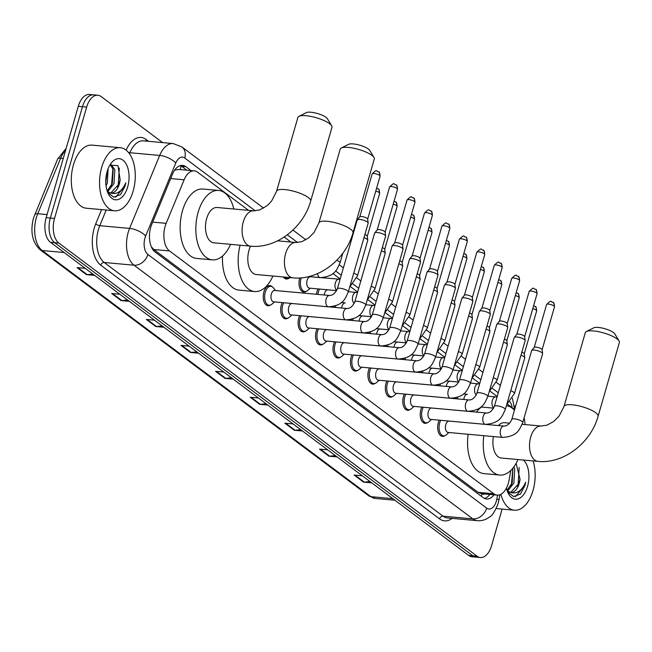 <?xml version="1.0" encoding="UTF-8"?>
<svg xmlns="http://www.w3.org/2000/svg" width="652" height="652" viewBox="0 0 652 652"><rect width="100%" height="100%" fill="white"/><g stroke="black" fill="none" stroke-linecap="round" stroke-linejoin="round"><path stroke-width="0.98" d="M306.244 291.354A10.139 5.664 -84.8 0 1 303.799 292.072A10.139 5.664 -84.8 0 1 299.675 278.208A10.139 5.664 -84.8 0 1 299.749 277.956M316.538 294.28A10.139 5.664 -84.8 0 1 317.125 291.265A10.139 5.664 -84.8 0 1 318.021 288.909M287.915 318.111A10.139 5.664 -84.8 0 1 285.47 318.828A10.139 5.664 -84.8 0 1 281.346 304.965A10.139 5.664 -84.8 0 1 282.243 302.609M305.364 331.175A10.139 5.664 -84.8 0 1 302.911 331.892A10.139 5.664 -84.8 0 1 298.787 318.021A10.139 5.664 -84.8 0 1 299.692 315.674M322.805 344.24A10.139 5.664 -84.8 0 1 320.352 344.949A10.139 5.664 -84.8 0 1 316.236 331.086A10.139 5.664 -84.8 0 1 317.133 328.73M340.246 357.296A10.139 5.664 -84.8 0 1 337.801 358.013A10.139 5.664 -84.8 0 1 333.677 344.142A10.139 5.664 -84.8 0 1 334.574 341.795M270.474 305.054A10.139 5.664 -84.8 0 1 268.021 305.764A10.139 5.664 -84.8 0 1 263.905 291.9A10.139 5.664 -84.8 0 1 269.863 285.576A10.139 5.664 -84.8 0 1 272.145 286.725M357.695 370.36A10.139 5.664 -84.8 0 1 355.242 371.07A10.139 5.664 -84.8 0 1 351.118 357.206A10.139 5.664 -84.8 0 1 352.023 354.851M375.136 383.417A10.139 5.664 -84.8 0 1 372.683 384.134A10.139 5.664 -84.8 0 1 368.567 370.271A10.139 5.664 -84.8 0 1 369.464 367.915M392.577 396.481A10.139 5.664 -84.8 0 1 390.132 397.198A10.139 5.664 -84.8 0 1 386.008 383.327A10.139 5.664 -84.8 0 1 386.905 380.98M410.026 409.546A10.139 5.664 -84.8 0 1 407.573 410.255A10.139 5.664 -84.8 0 1 403.458 396.392A10.139 5.664 -84.8 0 1 404.354 394.036M427.467 422.602A10.139 5.664 -84.8 0 1 425.014 423.319A10.139 5.664 -84.8 0 1 420.899 409.448A10.139 5.664 -84.8 0 1 421.795 407.101M444.908 435.666A10.139 5.664 -84.8 0 1 442.463 436.375A10.139 5.664 -84.8 0 1 438.34 422.512A10.139 5.664 -84.8 0 1 439.236 420.157M248.567 210.36L197.637 172.218A19.006 10.628 95.2 0 0 194.28 170.873A19.006 10.628 95.2 0 0 184.141 179.781L166.162 223.343A19.006 10.628 95.2 0 0 165.135 226.293A19.006 10.628 95.2 0 0 169.512 250.947L493.817 493.768A19.006 10.628 95.2 0 0 497.166 495.112A19.006 10.628 95.2 0 0 509.073 480.1L510.826 470.418M194.28 170.873L178.575 169.447L174.883 170.139M151.288 246.7L153.782 249.512L478.087 492.341L482.024 493.833A6.333 3.545 95.2 0 0 484.469 493.955M514.558 409.815A19.006 10.628 95.2 0 0 513.059 408.397L507.329 404.11M497.183 396.514L489.888 391.045M479.742 383.449L472.447 377.989M462.292 370.385L454.998 364.924M444.851 357.329L437.557 351.868M427.41 344.264L420.116 338.804M409.961 331.208L402.667 325.739M392.52 318.143L385.226 312.683M375.079 305.079L367.777 299.618M357.63 292.023L350.336 286.562M340.189 278.958L332.895 273.498M290.89 242.047L284.207 237.043M288.803 278.298A10.139 5.664 -84.8 0 1 286.35 279.007A10.139 5.664 -84.8 0 1 283.343 276.978M333.979 307.345A10.139 5.664 -84.8 0 1 334.126 306.301M351.428 320.401A10.139 5.664 -84.8 0 1 351.567 319.358M368.869 333.465A10.139 5.664 -84.8 0 1 369.008 332.422M386.31 346.522A10.139 5.664 -84.8 0 1 386.457 345.478M403.759 359.586A10.139 5.664 -84.8 0 1 403.898 358.543M421.2 372.651A10.139 5.664 -84.8 0 1 421.339 371.607M438.641 385.707A10.139 5.664 -84.8 0 1 438.788 384.664M456.09 398.771A10.139 5.664 -84.8 0 1 456.229 397.728M191.044 170.579L185.918 166.741A19.006 10.628 95.2 0 0 182.56 165.396A19.006 10.628 95.2 0 0 172.421 174.304L151.745 224.394A19.006 10.628 95.2 0 0 150.726 227.344A19.006 10.628 95.2 0 0 155.095 251.998L483.189 497.655A19.006 10.628 95.2 0 0 486.539 499A19.006 10.628 95.2 0 0 494.029 494.827M502.121 509.082L491.559 545.675A19.006 10.628 -84.8 0 1 480.385 557.525A19.006 10.628 -84.8 0 1 477.036 556.18L58.892 243.09A19.006 10.628 -84.8 0 1 54.515 218.436L86.659 107.083A19.006 10.628 -84.8 0 1 97.824 95.233A19.006 10.628 -84.8 0 1 101.182 96.578L162.65 142.601M524.102 417.875A19.006 10.628 -84.8 0 1 524.966 424.558M514.42 405.992L515.439 406.758M480.385 557.525L472.024 556.767A19.006 10.628 -84.8 0 1 468.666 555.423L50.522 242.332A19.006 10.628 -84.8 0 1 46.153 217.678L78.289 106.325L82.478 106.708A19.006 10.628 -84.8 0 1 93.644 94.85A19.006 10.628 -84.8 0 0 82.478 106.708L50.334 218.053L82.478 106.708L86.659 107.083M50.522 242.332L54.703 242.715A19.006 10.628 -84.8 0 1 50.334 218.053A19.006 10.628 -84.8 0 0 54.703 242.715L472.855 555.806L54.703 242.715L58.892 243.09M476.204 557.15A19.006 10.628 -84.8 0 1 472.855 555.806A19.006 10.628 -84.8 0 0 476.204 557.15M489.848 494.444A19.006 10.628 -84.8 0 1 484.477 498.438M180.441 165.575A19.006 10.628 -84.8 0 1 181.729 166.358L186.863 170.205M370.002 481.543L364.329 482.121A5.069 3.969 126.8 0 1 363.58 482.121L371.77 482.871M362.325 475.797L354.134 475.047L363.58 482.121M335.364 455.609L329.692 456.18A5.069 3.969 126.8 0 1 328.942 456.188L337.133 456.938M327.687 449.864L319.496 449.114L328.942 456.188M300.735 429.676L295.054 430.247A5.069 3.969 126.8 0 1 294.313 430.255L302.495 431.005M293.05 423.93L284.859 423.181L294.313 430.255M266.097 403.743L260.417 404.313A5.069 3.969 126.8 0 1 259.675 404.322L267.866 405.063M258.42 397.997L250.229 397.247L259.675 404.322M92.918 274.076L87.246 274.647A5.069 3.969 126.8 0 1 86.496 274.655L94.687 275.397M85.241 268.322L77.05 267.581L86.496 274.655M127.556 300.01L121.875 300.58A5.069 3.969 126.8 0 1 121.133 300.588L129.324 301.33M119.878 294.256L111.688 293.514L121.133 300.588M162.193 325.943L156.513 326.513A5.069 3.969 126.8 0 1 155.763 326.522L163.954 327.263M154.508 320.189L146.317 319.447L155.763 326.522M196.822 351.876L191.15 352.447A5.069 3.969 126.8 0 1 190.4 352.455L198.591 353.197M189.145 346.13L180.954 345.381L190.4 352.455M231.46 377.81L225.788 378.38A5.069 3.969 126.8 0 1 225.038 378.388L233.229 379.13M223.783 372.064L215.592 371.314L225.038 378.388M78.289 106.325A19.006 10.628 -84.8 0 1 89.463 94.475L97.824 95.233M133.155 191.028A31.671 17.71 -84.8 0 1 114.54 210.792A31.671 17.71 -84.8 0 1 101.663 167.458A31.671 17.71 -84.8 0 1 120.278 147.702A31.671 17.71 -84.8 0 1 133.155 191.028M114.54 210.792L86.292 208.216A31.671 17.71 -84.8 0 1 73.423 164.883A31.671 17.71 -84.8 0 1 92.038 145.127L120.278 147.702M107.132 190.897L112.323 183.465L113.187 169.43L110.302 164.736M107.67 191.729L113.986 183.611L114.85 169.577L110.824 164.328M105.771 182.601L107.107 171.68M106.031 185.901L107.344 183.008L108.118 168.697M110.09 192.894L110.995 192.772L118.966 184.068L120.131 179.699L117.955 165.616L109.838 165.168M120.131 179.699A14.32 8.003 -84.8 0 1 119.3 184.092A14.32 8.003 -84.8 0 1 110.881 193.025A14.32 8.003 -84.8 0 1 110.628 192.992L107.319 191.452M107.148 171.557A20.652 11.549 -84.8 0 1 111.036 163.35A20.652 11.549 -84.8 0 1 125.29 162.625A20.652 11.549 -84.8 0 1 127.678 186.928A20.652 11.549 -84.8 0 1 108.273 193.717A20.652 11.549 -84.8 0 1 107.148 171.557M107.702 192.446L113.717 197.148L120.563 194.646L125.054 186.04L125.812 182.747L124.353 185.804C120.555 192.242 115.975 194.646 110.628 192.992M105.754 181.468L106.773 172.967M110.962 186.439L111.582 184.818L112.902 168.566M117.605 187.051L118.224 185.421L119.292 168.053M115.665 197.173L124.866 186.024L125.812 182.747M298.958 116.333L306.358 112.617A11.402 3.081 16.1 0 1 315.649 113.04A11.402 3.081 16.1 0 1 326.049 117.336A11.402 3.081 16.1 0 1 327.394 118.688L331.672 125.771A17.734 4.784 -163.9 0 0 329.586 123.676A17.734 4.784 -163.9 0 0 313.408 116.985A17.734 4.784 -163.9 0 0 298.958 116.333A17.734 4.784 -163.9 0 0 297.899 117.425L276.587 191.264A17.734 4.784 16.1 0 1 289.7 190.302A17.734 4.784 16.1 0 1 308.274 197.515A17.734 4.784 16.1 0 1 310.67 201.101L331.99 127.262A17.734 4.784 -163.9 0 0 331.672 125.771M276.587 191.264L271.754 200.743L269.121 203.774L266.529 206.089L259.626 209.96L253.709 210.824L217.1 207.491A17.734 9.919 95.2 0 0 206.668 218.559A17.734 9.919 95.2 0 0 213.88 242.821L250.49 246.154C276.252 248.917 303.449 227.63 310.67 201.101M230.58 244.345A34.841 19.487 -84.8 0 1 212.332 259.855A34.841 19.487 -84.8 0 1 198.167 212.193A34.841 19.487 -84.8 0 1 218.648 190.457A34.841 19.487 -84.8 0 1 233.799 209.015M212.332 259.855L196.635 258.428A34.841 19.487 -84.8 0 1 182.478 210.767A34.841 19.487 -84.8 0 1 202.959 189.031L218.648 190.457M341.273 148.02L348.681 144.304A11.402 3.081 16.1 0 1 357.964 144.728A11.402 3.081 16.1 0 1 368.372 149.023A11.402 3.081 16.1 0 1 369.708 150.376L373.995 157.458A17.734 4.784 -163.9 0 0 371.909 155.363A17.734 4.784 -163.9 0 0 355.723 148.672A17.734 4.784 -163.9 0 0 341.273 148.02A17.734 4.784 -163.9 0 0 340.222 149.112L318.909 222.951A17.734 4.784 16.1 0 1 332.015 221.99A17.734 4.784 16.1 0 1 350.597 229.202A17.734 4.784 16.1 0 1 352.993 232.788L374.305 158.949A17.734 4.784 -163.9 0 0 373.995 157.458M250.547 246.163A17.734 9.919 95.2 0 0 248.991 250.246A17.734 9.919 95.2 0 0 256.195 274.508L292.813 277.842C318.567 280.596 345.772 259.317 352.993 232.788M272.903 276.032A34.841 19.487 -84.8 0 1 254.647 291.542A34.841 19.487 -84.8 0 1 240.123 245.209M254.647 291.542L238.958 290.116A34.841 19.487 -84.8 0 1 222.544 256.016M586.368 331.534L593.768 327.817A11.402 3.081 16.1 0 1 603.059 328.241A11.402 3.081 16.1 0 1 613.467 332.544A11.402 3.081 16.1 0 1 614.803 333.889L619.09 340.98A17.734 4.784 -163.9 0 0 617.004 338.877A17.734 4.784 -163.9 0 0 600.818 332.186A17.734 4.784 -163.9 0 0 586.368 331.534A17.734 4.784 -163.9 0 0 585.317 332.626L564.004 406.473A17.734 4.784 16.1 0 1 577.11 405.511A17.734 4.784 16.1 0 1 595.692 412.724A17.734 4.784 16.1 0 1 598.088 416.31L619.4 342.463A17.734 4.784 -163.9 0 0 619.09 340.98M493.425 436.563A17.734 9.919 95.2 0 0 501.29 458.03L537.908 461.363C563.662 464.118 590.867 442.83 598.088 416.31M517.99 459.546A34.841 19.487 -84.8 0 1 499.742 475.063A34.841 19.487 -84.8 0 1 483.833 435.691M499.742 475.063L484.053 473.629A34.841 19.487 -84.8 0 1 468.136 434.265M509.701 423.172L504.509 422.7A17.734 9.919 95.2 0 0 498.372 425.569M506.4 405.699A34.841 19.487 -84.8 0 1 514.452 410.173M476.473 412.097A34.841 19.487 -84.8 0 1 481.437 407.052M348.307 291.949C345.055 298.649 343.677 305.552 328.469 306.815L273.653 301.827A5.705 3.187 -84.8 0 1 271.338 294.028A5.705 3.187 -84.8 0 1 274.688 290.474L329.505 295.462C332.667 295.519 335.283 293.294 337.353 288.787A5.705 1.54 16.1 0 1 341.567 288.477A5.705 1.54 16.1 0 1 347.532 290.8A5.705 1.54 16.1 0 1 347.703 290.931A5.705 1.54 16.1 0 1 348.307 291.949L368.168 223.147A5.705 1.54 16.1 0 0 368.176 222.968A5.705 1.54 16.1 0 0 367.394 221.998A5.705 1.54 16.1 0 0 359.855 219.447A5.705 1.54 16.1 0 0 357.296 219.822A5.705 1.54 16.1 0 0 357.206 219.985L337.353 288.787M274.516 301.909L271.925 304.174A9.503 5.314 -84.8 0 1 269.129 305.234A9.503 5.314 -84.8 0 1 265.266 292.235A9.503 5.314 -84.8 0 1 270.849 286.301A9.503 5.314 -84.8 0 1 273.408 287.85L275.551 290.547M359.749 216.912A4.116 1.108 16.1 0 1 359.806 216.79A4.116 1.108 16.1 0 1 361.656 216.521A4.116 1.108 16.1 0 1 367.1 218.363A4.116 1.108 16.1 0 1 367.671 219.056A4.116 1.108 16.1 0 1 367.663 219.194M365.748 305.014C362.496 311.705 361.118 318.608 345.91 319.879L291.102 314.892A5.705 3.187 -84.8 0 1 288.779 307.092A5.705 3.187 -84.8 0 1 292.129 303.53L346.945 308.518C350.108 308.583 352.724 306.358 354.794 301.852A5.705 1.54 16.1 0 1 359.007 301.542A5.705 1.54 16.1 0 1 364.981 303.856A5.705 1.54 16.1 0 1 365.144 303.995A5.705 1.54 16.1 0 1 365.748 305.014L385.609 236.211A5.705 1.54 16.1 0 0 385.625 236.024A5.705 1.54 16.1 0 0 384.835 235.054A5.705 1.54 16.1 0 0 377.296 232.503A5.705 1.54 16.1 0 0 374.737 232.886A5.705 1.54 16.1 0 0 374.655 233.049L354.794 301.852M291.957 314.965L289.366 317.239A9.503 5.314 -84.8 0 1 286.57 318.29A9.503 5.314 -84.8 0 1 282.707 305.291A9.503 5.314 -84.8 0 1 283.726 302.748M377.19 229.969A4.116 1.108 16.1 0 1 377.255 229.854A4.116 1.108 16.1 0 1 379.097 229.577A4.116 1.108 16.1 0 1 384.55 231.419A4.116 1.108 16.1 0 1 385.112 232.12A4.116 1.108 16.1 0 1 385.104 232.251M383.197 318.07C379.945 324.769 378.559 331.672 363.36 332.936L308.543 327.948A5.705 3.187 -84.8 0 1 306.228 320.148A5.705 3.187 -84.8 0 1 309.578 316.595L364.387 321.583C367.549 321.64 370.165 319.415 372.235 314.908A5.705 1.54 16.1 0 1 376.448 314.606A5.705 1.54 16.1 0 1 382.422 316.921A5.705 1.54 16.1 0 1 382.594 317.051A5.705 1.54 16.1 0 1 383.197 318.07L403.05 249.268A5.705 1.54 16.1 0 0 403.066 249.088A5.705 1.54 16.1 0 0 402.284 248.119A5.705 1.54 16.1 0 0 394.745 245.568A5.705 1.54 16.1 0 0 392.186 245.943A5.705 1.54 16.1 0 0 392.096 246.106L372.235 314.908M309.407 328.029L306.807 330.295A9.503 5.314 -84.8 0 1 304.011 331.355A9.503 5.314 -84.8 0 1 300.148 318.355A9.503 5.314 -84.8 0 1 301.167 315.804M394.631 243.033A4.116 1.108 16.1 0 1 394.696 242.911A4.116 1.108 16.1 0 1 396.546 242.642A4.116 1.108 16.1 0 1 401.991 244.484A4.116 1.108 16.1 0 1 402.553 245.185A4.116 1.108 16.1 0 1 402.545 245.315M400.638 331.135C397.386 337.834 396.008 344.729 380.801 346L325.984 341.012A5.705 3.187 -84.8 0 1 323.669 333.213A5.705 3.187 -84.8 0 1 327.019 329.651L381.836 334.647C384.998 334.704 387.614 332.479 389.684 327.972A5.705 1.54 16.1 0 1 393.898 327.663A5.705 1.54 16.1 0 1 399.863 329.985A5.705 1.54 16.1 0 1 400.035 330.116A5.705 1.54 16.1 0 1 400.638 331.135L420.499 262.332A5.705 1.54 16.1 0 0 420.507 262.145A5.705 1.54 16.1 0 0 419.725 261.175A5.705 1.54 16.1 0 0 412.186 258.632A5.705 1.54 16.1 0 0 409.627 259.007A5.705 1.54 16.1 0 0 409.537 259.17L389.684 327.972M326.848 341.086L324.256 343.359A9.503 5.314 -84.8 0 1 321.46 344.419A9.503 5.314 -84.8 0 1 317.597 331.412A9.503 5.314 -84.8 0 1 318.616 328.869M412.08 256.089A4.116 1.108 16.1 0 1 412.137 255.975A4.116 1.108 16.1 0 1 413.987 255.698A4.116 1.108 16.1 0 1 419.432 257.54A4.116 1.108 16.1 0 1 420.002 258.241A4.116 1.108 16.1 0 1 419.994 258.379M418.079 344.199C414.827 350.89 413.45 357.793 398.242 359.065L343.433 354.069A5.705 3.187 -84.8 0 1 341.11 346.269A5.705 3.187 -84.8 0 1 344.46 342.716L399.277 347.703C402.439 347.76 405.055 345.536 407.125 341.037A5.705 1.54 16.1 0 1 411.339 340.727A5.705 1.54 16.1 0 1 417.313 343.042A5.705 1.54 16.1 0 1 417.484 343.172A5.705 1.54 16.1 0 1 418.079 344.199L437.94 275.388A5.705 1.54 16.1 0 0 437.957 275.209A5.705 1.54 16.1 0 0 437.174 274.239A5.705 1.54 16.1 0 0 429.627 271.688A5.705 1.54 16.1 0 0 427.076 272.071A5.705 1.54 16.1 0 0 426.987 272.226L407.125 341.037M344.289 354.15L341.697 356.424A9.503 5.314 -84.8 0 1 338.901 357.475A9.503 5.314 -84.8 0 1 335.038 344.476A9.503 5.314 -84.8 0 1 336.057 341.925M429.521 269.154A4.116 1.108 16.1 0 1 429.587 269.04A4.116 1.108 16.1 0 1 431.428 268.763A4.116 1.108 16.1 0 1 436.881 270.604A4.116 1.108 16.1 0 1 437.443 271.305A4.116 1.108 16.1 0 1 437.435 271.436M435.528 357.255C432.276 363.955 430.891 370.858 415.691 372.121L360.874 367.133A5.705 3.187 -84.8 0 1 358.559 359.333A5.705 3.187 -84.8 0 1 361.909 355.78L416.718 360.768C419.88 360.825 422.496 358.6 424.566 354.093A5.705 1.54 16.1 0 1 428.788 353.783A5.705 1.54 16.1 0 1 434.754 356.106A5.705 1.54 16.1 0 1 434.925 356.236A5.705 1.54 16.1 0 1 435.528 357.255L455.381 288.453A5.705 1.54 16.1 0 0 455.398 288.274A5.705 1.54 16.1 0 0 454.615 287.304A5.705 1.54 16.1 0 0 447.076 284.753A5.705 1.54 16.1 0 0 444.517 285.128A5.705 1.54 16.1 0 0 444.428 285.291L424.566 354.093M361.738 367.215L359.138 369.48A9.503 5.314 -84.8 0 1 356.342 370.54A9.503 5.314 -84.8 0 1 352.479 357.54A9.503 5.314 -84.8 0 1 353.498 354.99M446.962 282.218A4.116 1.108 16.1 0 1 447.027 282.096A4.116 1.108 16.1 0 1 448.878 281.827A4.116 1.108 16.1 0 1 454.322 283.669A4.116 1.108 16.1 0 1 454.884 284.362A4.116 1.108 16.1 0 1 454.876 284.5M452.969 370.32C449.717 377.011 448.34 383.914 433.132 385.185L378.315 380.197A5.705 3.187 -84.8 0 1 376 372.398A5.705 3.187 -84.8 0 1 379.35 368.836L434.167 373.824C437.329 373.889 439.945 371.664 442.015 367.157A5.705 1.54 16.1 0 1 446.229 366.848A5.705 1.54 16.1 0 1 452.195 369.162A5.705 1.54 16.1 0 1 452.366 369.301A5.705 1.54 16.1 0 1 452.969 370.32L472.83 301.517A5.705 1.54 16.1 0 0 472.839 301.33A5.705 1.54 16.1 0 0 472.056 300.36A5.705 1.54 16.1 0 0 464.517 297.809A5.705 1.54 16.1 0 0 461.958 298.192A5.705 1.54 16.1 0 0 461.869 298.355L442.015 367.157M379.179 380.271L376.587 382.545A9.503 5.314 -84.8 0 1 373.792 383.596A9.503 5.314 -84.8 0 1 369.928 370.597A9.503 5.314 -84.8 0 1 370.947 368.054M464.411 295.274A4.116 1.108 16.1 0 1 464.468 295.16A4.116 1.108 16.1 0 1 466.319 294.883A4.116 1.108 16.1 0 1 471.763 296.725A4.116 1.108 16.1 0 1 472.333 297.426A4.116 1.108 16.1 0 1 472.325 297.556M470.41 383.376C467.158 390.075 465.781 396.978 450.573 398.242L395.764 393.254A5.705 3.187 -84.8 0 1 393.441 385.454A5.705 3.187 -84.8 0 1 396.791 381.901L451.608 386.889C454.77 386.946 457.386 384.721 459.456 380.214A5.705 1.54 16.1 0 1 463.67 379.912A5.705 1.54 16.1 0 1 469.644 382.227A5.705 1.54 16.1 0 1 469.815 382.357A5.705 1.54 16.1 0 1 470.41 383.376L490.271 314.574A5.705 1.54 16.1 0 0 490.288 314.394A5.705 1.54 16.1 0 0 489.505 313.425A5.705 1.54 16.1 0 0 481.958 310.874A5.705 1.54 16.1 0 0 479.407 311.248A5.705 1.54 16.1 0 0 479.318 311.411L459.456 380.214M396.62 393.335L394.028 395.601A9.503 5.314 -84.8 0 1 391.233 396.66A9.503 5.314 -84.8 0 1 387.369 383.661A9.503 5.314 -84.8 0 1 388.388 381.11M481.852 308.339A4.116 1.108 16.1 0 1 481.918 308.217A4.116 1.108 16.1 0 1 483.76 307.948A4.116 1.108 16.1 0 1 489.212 309.79A4.116 1.108 16.1 0 1 489.774 310.491A4.116 1.108 16.1 0 1 489.766 310.621M487.859 396.44C484.607 403.14 483.222 410.035 468.022 411.306L413.205 406.318A5.705 3.187 -84.8 0 1 410.89 398.519A5.705 3.187 -84.8 0 1 414.24 394.957L469.049 399.953C472.211 400.01 474.827 397.785 476.897 393.278A5.705 1.54 16.1 0 1 481.119 392.969A5.705 1.54 16.1 0 1 487.085 395.291A5.705 1.54 16.1 0 1 487.256 395.422A5.705 1.54 16.1 0 1 487.859 396.44L507.712 327.638A5.705 1.54 16.1 0 0 507.729 327.451A5.705 1.54 16.1 0 0 506.946 326.481A5.705 1.54 16.1 0 0 499.408 323.938A5.705 1.54 16.1 0 0 496.848 324.313A5.705 1.54 16.1 0 0 496.759 324.476L476.897 393.278M414.069 406.392L411.469 408.665A9.503 5.314 -84.8 0 1 408.674 409.725A9.503 5.314 -84.8 0 1 404.81 396.718A9.503 5.314 -84.8 0 1 405.829 394.175M499.293 321.395A4.116 1.108 16.1 0 1 499.359 321.281A4.116 1.108 16.1 0 1 501.209 321.004A4.116 1.108 16.1 0 1 506.653 322.846A4.116 1.108 16.1 0 1 507.215 323.547A4.116 1.108 16.1 0 1 507.207 323.685M505.3 409.505C502.048 416.196 500.671 423.099 485.463 424.37L430.646 419.375A5.705 3.187 -84.8 0 1 428.331 411.575A5.705 3.187 -84.8 0 1 431.681 408.022L486.498 413.009C489.66 413.066 492.276 410.841 494.346 406.343A5.705 1.54 16.1 0 1 498.56 406.033A5.705 1.54 16.1 0 1 504.534 408.348A5.705 1.54 16.1 0 1 504.697 408.478A5.705 1.54 16.1 0 1 505.3 409.505L525.162 340.694A5.705 1.54 16.1 0 0 525.17 340.515A5.705 1.54 16.1 0 0 524.387 339.545A5.705 1.54 16.1 0 0 516.849 336.994A5.705 1.54 16.1 0 0 514.289 337.377A5.705 1.54 16.1 0 0 514.208 337.532L494.346 406.343M431.51 419.456L428.918 421.73A9.503 5.314 -84.8 0 1 426.123 422.781A9.503 5.314 -84.8 0 1 422.26 409.782A9.503 5.314 -84.8 0 1 423.278 407.231M516.743 334.46A4.116 1.108 16.1 0 1 516.8 334.346A4.116 1.108 16.1 0 1 518.65 334.068A4.116 1.108 16.1 0 1 524.094 335.91A4.116 1.108 16.1 0 1 524.664 336.611A4.116 1.108 16.1 0 1 524.656 336.742M522.741 422.561C519.489 429.261 518.112 436.155 502.904 437.427L448.095 432.439A5.705 3.187 -84.8 0 1 445.772 424.639A5.705 3.187 -84.8 0 1 449.13 421.086L503.939 426.074C507.101 426.131 509.717 423.906 511.787 419.399A5.705 1.54 16.1 0 1 516.001 419.089A5.705 1.54 16.1 0 1 521.975 421.412A5.705 1.54 16.1 0 1 522.146 421.542A5.705 1.54 16.1 0 1 522.741 422.561L542.603 353.759A5.705 1.54 16.1 0 0 542.619 353.58A5.705 1.54 16.1 0 0 541.836 352.61A5.705 1.54 16.1 0 0 534.29 350.059A5.705 1.54 16.1 0 0 531.739 350.434A5.705 1.54 16.1 0 0 531.649 350.597L511.787 419.399M448.951 432.521L446.359 434.786A9.503 5.314 -84.8 0 1 443.564 435.846A9.503 5.314 -84.8 0 1 439.701 422.846A9.503 5.314 -84.8 0 1 440.719 420.296M534.184 347.524A4.116 1.108 16.1 0 1 534.249 347.402A4.116 1.108 16.1 0 1 536.091 347.133A4.116 1.108 16.1 0 1 541.543 348.975A4.116 1.108 16.1 0 1 542.105 349.668A4.116 1.108 16.1 0 1 542.097 349.806M290.042 277.589A9.503 5.314 -84.8 0 1 287.459 278.477A9.503 5.314 -84.8 0 1 285.071 277.141M336.611 290.605L309.431 288.127A5.705 3.187 -84.8 0 1 307.108 280.327A5.705 3.187 -84.8 0 1 310.466 276.774L340.108 279.235M310.295 288.208L307.695 290.482A9.503 5.314 -84.8 0 1 304.9 291.534A9.503 5.314 -84.8 0 1 301.037 278.534A9.503 5.314 -84.8 0 1 301.257 277.842M364.867 234.581A4.116 1.108 16.1 0 1 366.701 235.535A4.116 1.108 16.1 0 1 367.263 236.236A4.116 1.108 16.1 0 1 367.255 236.366M363.971 237.67A5.705 1.54 16.1 0 1 367.777 240.14A5.705 1.54 16.1 0 1 367.761 240.319L357.508 275.837L349.725 287.035M324.24 294.981A5.705 3.187 -84.8 0 1 324.557 293.392A5.705 3.187 -84.8 0 1 327.907 289.838L336.595 290.629M317.94 294.411A9.503 5.314 -84.8 0 1 318.486 291.599A9.503 5.314 -84.8 0 1 319.496 289.048M382.308 247.646A4.116 1.108 16.1 0 1 384.142 248.591A4.116 1.108 16.1 0 1 384.704 249.292A4.116 1.108 16.1 0 1 384.696 249.423M381.42 250.735A5.705 1.54 16.1 0 1 385.218 253.196A5.705 1.54 16.1 0 1 385.202 253.383L374.957 288.901L367.174 300.091M341.681 308.046A5.705 3.187 -84.8 0 1 341.998 306.456A5.705 3.187 -84.8 0 1 345.348 302.895L341.338 302.512M335.381 307.467A9.503 5.314 -84.8 0 1 335.641 305.812M399.749 260.702A4.116 1.108 16.1 0 1 401.583 261.656A4.116 1.108 16.1 0 1 402.154 262.357A4.116 1.108 16.1 0 1 402.145 262.487M398.861 263.791A5.705 1.54 16.1 0 1 402.659 266.26A5.705 1.54 16.1 0 1 402.651 266.44L392.398 301.957L384.615 313.156M359.13 321.102A5.705 3.187 -84.8 0 1 359.439 319.513A5.705 3.187 -84.8 0 1 362.797 315.959L371.485 316.75M352.822 320.531A9.503 5.314 -84.8 0 1 353.082 318.877M417.198 273.767A4.116 1.108 16.1 0 1 419.032 274.72A4.116 1.108 16.1 0 1 419.595 275.413A4.116 1.108 16.1 0 1 419.586 275.551M416.302 276.855A5.705 1.54 16.1 0 1 420.108 279.325A5.705 1.54 16.1 0 1 420.092 279.504L409.839 315.022L402.056 326.212M376.571 334.166A5.705 3.187 -84.8 0 1 376.889 332.577A5.705 3.187 -84.8 0 1 380.238 329.024L388.926 329.814M370.271 333.596A9.503 5.314 -84.8 0 1 370.523 331.933M434.639 286.823A4.116 1.108 16.1 0 1 436.473 287.776A4.116 1.108 16.1 0 1 437.036 288.477A4.116 1.108 16.1 0 1 437.027 288.608M433.751 289.912A5.705 1.54 16.1 0 1 437.549 292.381A5.705 1.54 16.1 0 1 437.533 292.569L427.288 328.078L419.505 339.276M394.012 347.231A5.705 3.187 -84.8 0 1 394.33 345.633A5.705 3.187 -84.8 0 1 397.679 342.08L406.375 342.87M387.712 346.652A9.503 5.314 -84.8 0 1 387.973 344.998M452.081 299.887A4.116 1.108 16.1 0 1 453.914 300.841A4.116 1.108 16.1 0 1 454.485 301.542A4.116 1.108 16.1 0 1 454.477 301.672M451.192 302.976A5.705 1.54 16.1 0 1 454.99 305.446A5.705 1.54 16.1 0 1 454.982 305.625L444.729 341.143L436.946 352.341M411.461 360.287A5.705 3.187 -84.8 0 1 411.771 358.698A5.705 3.187 -84.8 0 1 415.128 355.144L423.816 355.935M405.153 359.717A9.503 5.314 -84.8 0 1 405.414 358.062M469.53 312.952A4.116 1.108 16.1 0 1 471.363 313.897A4.116 1.108 16.1 0 1 471.926 314.598A4.116 1.108 16.1 0 1 471.918 314.729M468.633 316.041A5.705 1.54 16.1 0 1 472.439 318.502A5.705 1.54 16.1 0 1 472.423 318.689L462.17 354.207L454.387 365.397M428.902 373.351A5.705 3.187 -84.8 0 1 429.22 371.762A5.705 3.187 -84.8 0 1 432.569 368.201L441.257 368.991M422.602 372.773A9.503 5.314 -84.8 0 1 422.855 371.118M486.971 326.008A4.116 1.108 16.1 0 1 488.804 326.962A4.116 1.108 16.1 0 1 489.367 327.663A4.116 1.108 16.1 0 1 489.359 327.793M486.082 329.097A5.705 1.54 16.1 0 1 489.88 331.566A5.705 1.54 16.1 0 1 489.864 331.746L479.619 367.263L471.836 378.462M446.343 386.408A5.705 3.187 -84.8 0 1 446.661 384.819A5.705 3.187 -84.8 0 1 450.01 381.265L458.706 382.056M440.043 385.837A9.503 5.314 -84.8 0 1 440.304 384.183M504.42 339.073A4.116 1.108 16.1 0 1 506.245 340.026A4.116 1.108 16.1 0 1 506.816 340.719A4.116 1.108 16.1 0 1 506.808 340.857M503.523 342.161A5.705 1.54 16.1 0 1 507.321 344.631A5.705 1.54 16.1 0 1 507.313 344.81L497.06 380.328L489.277 391.518M463.792 399.472A5.705 3.187 -84.8 0 1 464.102 397.883A5.705 3.187 -84.8 0 1 467.46 394.33L463.442 393.938M457.484 398.902A9.503 5.314 -84.8 0 1 457.745 397.239M521.861 352.129A4.116 1.108 16.1 0 1 523.695 353.082A4.116 1.108 16.1 0 1 524.257 353.783A4.116 1.108 16.1 0 1 524.249 353.914M520.964 355.218A5.705 1.54 16.1 0 1 524.77 357.687A5.705 1.54 16.1 0 1 524.754 357.875L514.501 393.384L506.718 404.582M533.1 460.923A31.671 17.71 -84.8 0 1 533.034 490.451A31.671 17.71 -84.8 0 1 514.42 510.206A31.671 17.71 -84.8 0 1 500.891 494.306M507.02 490.312L512.211 482.879L512.863 468.193M507.549 491.143L513.874 483.026L514.73 468.992L513.898 466.848M509.97 492.309L510.875 492.187L518.853 483.482L520.019 479.114L516.115 463.36M520.019 479.114A14.32 8.003 -84.8 0 1 519.179 483.515A14.32 8.003 -84.8 0 1 510.769 492.439A14.32 8.003 -84.8 0 1 510.516 492.415L507.207 490.874M523.401 460.043A20.652 11.549 -84.8 0 1 527.558 486.343A20.652 11.549 -84.8 0 1 508.152 493.14A20.652 11.549 -84.8 0 1 506.417 488.128M507.582 491.861L513.605 496.571L520.451 494.061L524.942 485.463L525.699 482.162L524.232 485.218C520.435 491.665 515.862 494.061 510.516 492.415M510.85 485.862L511.47 484.232L512.839 468.226M517.492 486.465L518.112 484.835L519.171 467.468M515.545 496.588L524.754 485.447L525.699 482.162M152.69 222.12L166.162 223.343M180.84 165.779A19.006 14.898 126.8 0 1 180.351 169.61M482.024 493.833A19.006 14.898 126.8 0 1 481.2 496.172M153.782 249.512L169.512 250.947M170.661 178.558L184.141 179.781M478.087 492.341L493.817 493.768M255.307 210.857L184.752 158.029A12.673 7.082 95.2 0 0 175.755 163.073L145.649 236.032A12.673 7.082 95.2 0 0 144.964 237.996A12.673 7.082 95.2 0 0 147.882 254.435L486.677 508.112A12.673 7.082 95.2 0 0 496.359 501.103A12.673 7.082 95.2 0 0 496.848 499L497.549 495.137M486.677 508.112A12.673 9.935 -53.2 0 1 472.839 518.878L134.035 265.201A25.338 14.173 -84.8 0 1 128.208 232.332A25.338 14.173 -84.8 0 1 129.577 228.404L99.764 225.69A25.338 14.173 95.2 0 0 98.395 229.618A25.338 14.173 95.2 0 0 104.222 262.487L443.026 516.164A25.338 14.173 95.2 0 0 447.492 517.957L477.305 520.671A25.338 14.173 -84.8 0 1 472.839 518.878L443.026 516.164A3.17 2.486 126.8 0 0 439.562 518.862L100.767 265.177A3.17 2.486 126.8 0 1 104.222 262.487L134.035 265.201A12.673 9.935 -53.2 0 0 147.882 254.435M477.305 520.671C481.755 521.005 485.797 519.807 489.424 517.085C491.869 516.237 494.754 511.763 498.071 503.67L498.861 500.304A12.673 1.646 -169.7 0 0 496.848 499M100.767 265.177A28.509 15.941 -84.8 0 1 94.206 228.2A28.509 15.941 -84.8 0 1 95.746 223.783L101.59 209.61M126.138 150.147A28.509 15.941 -84.8 0 1 146.097 139.471L148.558 141.321M452.154 518.381A28.509 15.941 -84.8 0 1 439.562 518.862M54.515 218.436L46.153 217.678M477.036 556.18L468.666 555.423M145.649 236.032A12.673 5.094 -157.6 0 0 129.577 228.404L159.683 155.437L129.87 152.723L129.463 153.717M175.755 163.073A12.673 5.094 -157.6 0 0 159.683 155.437A25.338 14.173 -84.8 0 1 173.204 143.562L143.391 140.848A25.338 14.173 95.2 0 0 129.87 152.723A3.17 1.271 22.4 0 1 128.452 152.413M106.219 210.034L99.764 225.69A3.17 1.271 22.4 0 1 95.746 223.783M512.203 407.761A12.673 7.082 95.2 0 0 509.848 401.722M498.258 392.773L492.553 388.494M480.817 379.708L475.112 375.438M463.376 366.652L457.663 362.373M445.927 353.588L440.222 349.309M428.486 340.523L422.781 336.253M411.045 327.467L405.332 323.188M393.596 314.403L387.891 310.132M376.155 301.346L370.45 297.067M358.714 288.282L353.001 284.003M341.265 275.217L335.56 270.947M297.622 242.536L287.336 234.842M146.048 141.093A3.17 2.486 126.8 0 1 146.097 139.471M184.752 158.029A12.673 9.935 -53.2 0 0 181.884 146.936L173.204 143.562M181.729 166.358L185.918 166.741M65.632 150.18A25.338 14.173 95.2 0 0 60.652 158.191L37.734 213.734A25.338 14.173 95.2 0 0 36.365 217.662A25.338 14.173 95.2 0 0 42.193 250.531A6.333 4.963 126.8 0 1 40.09 249.74C32.339 242.389 30.122 231.9 33.431 218.257L57.604 159.121L66.194 148.249M34.686 214.655A6.333 2.543 -157.6 0 1 37.734 213.734L47.042 214.581M63.252 158.428L60.652 158.191A6.333 2.543 -157.6 0 0 57.604 159.121M64.141 252.528L42.193 250.531L370.923 496.669A25.338 14.173 95.2 0 0 375.389 498.462L368.812 495.879A6.333 4.963 -53.2 0 0 370.923 496.669L392.863 498.666M225.788 378.38L216.448 371.395M191.15 352.447L181.81 345.462M156.513 326.513L147.181 319.529M121.875 300.58L112.543 293.596M87.246 274.647L77.906 267.654M260.417 404.313L251.085 397.329M295.054 430.247L285.723 423.262M329.692 456.18L320.36 449.195M364.329 482.121L354.99 475.129M253.709 210.824A17.734 9.919 95.2 0 0 243.286 221.892A17.734 9.919 95.2 0 0 247.361 244.899A17.734 9.919 95.2 0 0 250.49 246.154M318.909 222.951L314.077 232.43L308.852 237.776L301.949 241.647L296.024 242.511A17.734 9.919 95.2 0 0 285.6 253.579A17.734 9.919 95.2 0 0 289.684 276.587A17.734 9.919 95.2 0 0 292.813 277.842M564.004 406.473L559.172 415.952L553.947 421.29L547.036 425.161L541.119 426.033A17.734 9.919 95.2 0 0 530.695 437.093A17.734 9.919 95.2 0 0 534.779 460.108A17.734 9.919 95.2 0 0 537.908 461.363M380.075 176.179C379.839 173.065 379.342 171.582 378.584 171.737C375.756 171.712 378.013 168.118 372.162 173.888A4.116 1.108 16.1 0 1 375.21 173.668A4.116 1.108 16.1 0 1 379.521 175.339A4.116 1.108 16.1 0 1 380.075 176.179L367.679 219.129M378.584 171.737A4.116 3.227 126.8 0 1 379.521 175.339M328.469 306.815A5.705 3.187 -84.8 0 1 327.646 306.538A5.705 3.187 -84.8 0 1 326.155 299.015A5.705 3.187 -84.8 0 1 329.505 295.462M397.516 189.235C397.28 186.122 396.791 184.646 396.033 184.801C393.205 184.769 395.454 181.174 389.603 186.953A4.116 1.108 16.1 0 1 392.651 186.733A4.116 1.108 16.1 0 1 396.962 188.404A4.116 1.108 16.1 0 1 397.516 189.235L385.12 232.193M396.033 184.801A4.116 3.227 126.8 0 1 396.962 188.404M345.91 319.879A5.705 3.187 -84.8 0 1 345.087 319.594A5.705 3.187 -84.8 0 1 343.596 312.08A5.705 3.187 -84.8 0 1 346.945 308.518M414.965 202.299C414.729 199.186 414.232 197.711 413.474 197.858C410.646 197.833 412.903 194.239 407.052 200.017A4.116 1.108 16.1 0 1 410.092 199.789A4.116 1.108 16.1 0 1 414.403 201.468A4.116 1.108 16.1 0 1 414.965 202.299L402.561 245.25M413.474 197.858A4.116 3.227 126.8 0 1 414.403 201.468M363.36 332.936A5.705 3.187 -84.8 0 1 362.528 332.659A5.705 3.187 -84.8 0 1 361.037 325.136A5.705 3.187 -84.8 0 1 364.387 321.583M432.406 215.356C432.17 212.25 431.673 210.767 430.915 210.922C428.087 210.889 430.344 207.295 424.493 213.074A4.116 1.108 16.1 0 1 427.541 212.854A4.116 1.108 16.1 0 1 431.852 214.524A4.116 1.108 16.1 0 1 432.406 215.356L420.01 258.314M430.915 210.922A4.116 3.227 126.8 0 1 431.852 214.524M380.801 346A5.705 3.187 -84.8 0 1 379.977 345.723A5.705 3.187 -84.8 0 1 378.486 338.201A5.705 3.187 -84.8 0 1 381.836 334.647M449.847 228.42C449.611 225.307 449.122 223.832 448.364 223.978C445.536 223.954 447.785 220.36 441.934 226.138A4.116 1.108 16.1 0 1 444.982 225.91A4.116 1.108 16.1 0 1 449.293 227.589A4.116 1.108 16.1 0 1 449.847 228.42L437.451 271.371M448.364 223.978A4.116 3.227 126.8 0 1 449.293 227.589M398.242 359.065A5.705 3.187 -84.8 0 1 397.418 358.779A5.705 3.187 -84.8 0 1 395.927 351.265A5.705 3.187 -84.8 0 1 399.277 347.703M467.297 241.484C467.06 238.371 466.563 236.888 465.805 237.043C462.977 237.018 465.235 233.424 459.383 239.194A4.116 1.108 16.1 0 1 462.423 238.974A4.116 1.108 16.1 0 1 466.734 240.645A4.116 1.108 16.1 0 1 467.297 241.484L454.892 284.435M465.805 237.043A4.116 3.227 126.8 0 1 466.734 240.645M415.691 372.121A5.705 3.187 -84.8 0 1 414.859 371.844A5.705 3.187 -84.8 0 1 413.368 364.321A5.705 3.187 -84.8 0 1 416.718 360.768M484.738 254.541C484.501 251.427 484.004 249.952 483.246 250.107C480.418 250.075 482.676 246.48 476.824 252.259A4.116 1.108 16.1 0 1 479.872 252.039A4.116 1.108 16.1 0 1 484.183 253.709A4.116 1.108 16.1 0 1 484.738 254.541L472.341 297.499M483.246 250.107A4.116 3.227 126.8 0 1 484.183 253.709M433.132 385.185A5.705 3.187 -84.8 0 1 432.309 384.9A5.705 3.187 -84.8 0 1 430.817 377.386A5.705 3.187 -84.8 0 1 434.167 373.824M502.179 267.605C501.942 264.492 501.453 263.017 500.695 263.163C497.867 263.139 500.117 259.545 494.273 265.323A4.116 1.108 16.1 0 1 497.313 265.095A4.116 1.108 16.1 0 1 501.624 266.774A4.116 1.108 16.1 0 1 502.179 267.605L489.782 310.556M500.695 263.163A4.116 3.227 126.8 0 1 501.624 266.774M450.573 398.242A5.705 3.187 -84.8 0 1 449.75 397.964A5.705 3.187 -84.8 0 1 448.258 390.442A5.705 3.187 -84.8 0 1 451.608 386.889M519.628 280.662C519.391 277.556 518.894 276.073 518.136 276.228C515.308 276.195 517.566 272.601 511.714 278.38A4.116 1.108 16.1 0 1 514.754 278.159A4.116 1.108 16.1 0 1 519.065 279.83A4.116 1.108 16.1 0 1 519.628 280.662L507.223 323.62M518.136 276.228A4.116 3.227 126.8 0 1 519.065 279.83M468.022 411.306A5.705 3.187 -84.8 0 1 467.191 411.029A5.705 3.187 -84.8 0 1 465.699 403.507A5.705 3.187 -84.8 0 1 469.049 399.953M537.069 293.726C536.832 290.613 536.335 289.138 535.577 289.284C532.749 289.26 535.007 285.666 529.155 291.444A4.116 1.108 16.1 0 1 532.203 291.216A4.116 1.108 16.1 0 1 536.514 292.895A4.116 1.108 16.1 0 1 537.069 293.726L524.673 336.676M535.577 289.284A4.116 3.227 126.8 0 1 536.514 292.895M485.463 424.37A5.705 3.187 -84.8 0 1 484.64 424.085A5.705 3.187 -84.8 0 1 483.148 416.571A5.705 3.187 -84.8 0 1 486.498 413.009M554.51 306.79C554.273 303.677 553.784 302.194 553.026 302.349C550.198 302.324 552.448 298.73 546.604 304.5A4.116 1.108 16.1 0 1 549.644 304.28A4.116 1.108 16.1 0 1 553.956 305.951A4.116 1.108 16.1 0 1 554.51 306.79L542.114 349.741M553.026 302.349A4.116 3.227 126.8 0 1 553.956 305.951M502.904 437.427A5.705 3.187 -84.8 0 1 502.081 437.15A5.705 3.187 -84.8 0 1 500.589 429.627A5.705 3.187 -84.8 0 1 503.939 426.074M336.766 260.303A5.705 1.54 16.1 0 1 339.464 261.754A5.705 1.54 16.1 0 1 340.067 262.772C336.815 269.472 335.438 276.375 320.23 277.638A5.705 3.187 -84.8 0 1 319.407 277.361A5.705 3.187 -84.8 0 1 317.581 273.595M375.772 191.069A4.116 1.108 16.1 0 1 379.114 192.519A4.116 1.108 16.1 0 1 379.668 193.351L367.272 236.301M376.611 188.183L378.184 188.909A4.116 3.227 126.8 0 1 379.114 192.519M336.742 290.352A5.705 3.187 -84.8 0 1 335.356 282.903A5.705 3.187 -84.8 0 1 338.706 279.349M353.726 273.188A5.705 1.54 16.1 0 1 356.905 274.818A5.705 1.54 16.1 0 1 357.508 275.837M393.221 204.133A4.116 1.108 16.1 0 1 396.555 205.576A4.116 1.108 16.1 0 1 397.117 206.407L384.713 249.366M394.052 201.248L395.625 201.973A4.116 3.227 126.8 0 1 396.555 205.576M354.183 303.416A5.705 3.187 -84.8 0 1 352.797 295.967A5.705 3.187 -84.8 0 1 356.147 292.406L357.549 292.3M371.167 286.244A5.705 1.54 16.1 0 1 374.354 287.874A5.705 1.54 16.1 0 1 374.957 288.901M410.662 217.189A4.116 1.108 16.1 0 1 414.004 218.64A4.116 1.108 16.1 0 1 414.558 219.471L402.162 262.422M411.493 214.312L413.066 215.03A4.116 3.227 126.8 0 1 414.004 218.64M371.632 316.473A5.705 3.187 -84.8 0 1 370.246 309.024A5.705 3.187 -84.8 0 1 373.596 305.47L374.998 305.356M388.608 299.309A5.705 1.54 16.1 0 1 391.795 300.939A5.705 1.54 16.1 0 1 392.398 301.957M428.111 230.254A4.116 1.108 16.1 0 1 431.445 231.696A4.116 1.108 16.1 0 1 431.999 232.536L419.603 275.486M428.943 227.369L430.516 228.094A4.116 3.227 126.8 0 1 431.445 231.696M389.073 329.537A5.705 3.187 -84.8 0 1 387.687 322.088A5.705 3.187 -84.8 0 1 391.037 318.526L392.439 318.42M406.057 312.365A5.705 1.54 16.1 0 1 409.236 314.003A5.705 1.54 16.1 0 1 409.839 315.022M445.552 243.318A4.116 1.108 16.1 0 1 448.886 244.761A4.116 1.108 16.1 0 1 449.448 245.592L437.052 288.551M446.384 240.433L447.957 241.158A4.116 3.227 126.8 0 1 448.886 244.761M406.514 342.593A5.705 3.187 -84.8 0 1 405.128 335.144A5.705 3.187 -84.8 0 1 408.478 331.591L409.88 331.477M423.498 325.429A5.705 1.54 16.1 0 1 426.685 327.06A5.705 1.54 16.1 0 1 427.288 328.078M462.993 256.375A4.116 1.108 16.1 0 1 466.335 257.825A4.116 1.108 16.1 0 1 466.889 258.657L454.493 301.607M463.825 253.489L465.398 254.215A4.116 3.227 126.8 0 1 466.335 257.825M423.963 355.658A5.705 3.187 -84.8 0 1 422.577 348.209A5.705 3.187 -84.8 0 1 425.927 344.655L427.329 344.541M440.939 338.494A5.705 1.54 16.1 0 1 444.126 340.124A5.705 1.54 16.1 0 1 444.729 341.143M480.442 269.439A4.116 1.108 16.1 0 1 483.776 270.882A4.116 1.108 16.1 0 1 484.33 271.713L471.934 314.671M481.274 266.554L482.847 267.279A4.116 3.227 126.8 0 1 483.776 270.882M441.404 368.722A5.705 3.187 -84.8 0 1 440.018 361.273A5.705 3.187 -84.8 0 1 443.368 357.712L444.77 357.606M458.389 351.55A5.705 1.54 16.1 0 1 461.575 353.18A5.705 1.54 16.1 0 1 462.17 354.207M497.883 282.495A4.116 1.108 16.1 0 1 501.217 283.946A4.116 1.108 16.1 0 1 501.779 284.777L489.383 327.728M498.715 279.618L500.288 280.336A4.116 3.227 126.8 0 1 501.217 283.946M458.845 381.779A5.705 3.187 -84.8 0 1 457.459 374.329A5.705 3.187 -84.8 0 1 460.809 370.776L462.211 370.662M475.83 364.615A5.705 1.54 16.1 0 1 479.016 366.245A5.705 1.54 16.1 0 1 479.619 367.263M515.324 295.56A4.116 1.108 16.1 0 1 518.666 297.002A4.116 1.108 16.1 0 1 519.22 297.842L506.824 340.792M516.156 292.675L517.737 293.4A4.116 3.227 126.8 0 1 518.666 297.002M476.294 394.843A5.705 3.187 -84.8 0 1 474.909 387.394A5.705 3.187 -84.8 0 1 478.258 383.832L479.66 383.726M493.271 377.671A5.705 1.54 16.1 0 1 496.457 379.309A5.705 1.54 16.1 0 1 497.06 380.328M532.774 308.624A4.116 1.108 16.1 0 1 536.107 310.067A4.116 1.108 16.1 0 1 536.661 310.898L524.265 353.857M533.605 305.739L535.178 306.464A4.116 3.227 126.8 0 1 536.107 310.067M493.735 407.899A5.705 3.187 -84.8 0 1 492.35 400.45A5.705 3.187 -84.8 0 1 495.699 396.897L497.101 396.783M510.72 390.735A5.705 1.54 16.1 0 1 513.906 392.365A5.705 1.54 16.1 0 1 514.501 393.384M489.359 494.403L489.033 495.43M481.478 493.686L497.166 495.112M514.648 409.505L512.423 398.209M500.386 385.413L496.343 382.39M482.945 372.349L478.902 369.325M465.495 359.293L461.453 356.261M448.054 346.228L444.012 343.205M430.613 333.172L426.571 330.14M413.164 320.108L409.122 317.084M395.723 307.043L391.681 304.019M378.282 293.987L374.24 290.955M360.833 280.922L356.791 277.899M343.392 267.866L339.35 264.834M305.91 239.797L292.944 230.091M263.587 208.11L181.884 146.936M498.861 500.304L499.864 494.754M368.812 495.879L40.09 249.74M375.389 498.462L394.973 500.239M277.589 240.832L296.024 242.511M522.154 424.305L541.119 426.033M269.129 305.234L266.114 304.957M359.806 216.79L357.296 219.822M270.849 286.301L267.842 286.032M367.671 219.056L368.176 222.968M372.162 173.888L359.765 216.847M286.57 318.29L283.563 318.021M377.255 229.854L374.737 232.886M385.112 232.12L385.625 236.024M389.603 186.953L377.206 229.903M304.011 331.355L301.004 331.077M394.696 242.911L392.186 245.943M402.553 245.185L403.066 249.088M407.052 200.017L394.656 242.968M321.46 344.419L318.445 344.142M412.137 255.975L409.627 259.007M420.002 258.241L420.507 262.145M424.493 213.074L412.097 256.032M338.901 357.475L335.894 357.206M429.587 269.04L427.076 272.071M437.443 271.305L437.957 275.209M441.934 226.138L429.538 269.089M356.342 370.54L353.335 370.263M447.027 282.096L444.517 285.128M454.884 284.362L455.398 288.274M459.383 239.194L446.987 282.153M373.792 383.596L370.776 383.327M464.468 295.16L461.958 298.192M472.333 297.426L472.839 301.33M476.824 252.259L464.428 295.209M391.233 396.66L388.225 396.383M481.918 308.217L479.407 311.248M489.774 310.491L490.288 314.394M494.273 265.323L481.869 308.274M408.674 409.725L405.666 409.448M499.359 321.281L496.848 324.313M507.215 323.547L507.729 327.451M511.714 278.38L499.318 321.338M426.123 422.781L423.107 422.512M516.8 334.346L514.289 337.377M524.664 336.611L525.17 340.515M529.155 291.444L516.759 334.394M443.564 435.846L440.556 435.569M534.249 347.402L531.739 350.434M542.105 349.668L542.619 353.58M546.604 304.5L534.2 347.459M308.73 276.595L320.23 277.638M287.459 278.477L284.443 278.2M340.067 262.772L342.822 253.229M304.9 291.534L301.892 291.265M367.263 236.236L367.777 240.14M379.668 193.351C379.431 190.237 378.942 188.754 378.184 188.909M348.38 291.697L356.147 292.406M384.704 249.292L385.218 253.196M397.117 206.407C396.881 203.302 396.383 201.818 395.625 201.973M358.779 315.568L371.501 316.725M365.821 304.761L373.596 305.47M402.154 262.357L402.659 266.26M414.558 219.471C414.322 216.358 413.824 214.883 413.066 215.03M376.22 328.632L388.942 329.79M383.27 317.826L391.037 318.526M419.595 275.413L420.108 279.325M431.999 232.536C431.771 229.422 431.274 227.939 430.516 228.094M393.669 341.689L406.383 342.846M400.711 330.882L408.478 331.591M437.036 288.477L437.549 292.381M449.448 245.592C449.212 242.479 448.715 241.004 447.957 241.158M411.11 354.753L423.833 355.91M418.152 343.946L425.927 344.655M454.485 301.542L454.99 305.446M466.889 258.657C466.653 255.543 466.156 254.06 465.398 254.215M428.551 367.818L441.274 368.975M435.601 357.003L443.368 357.712M471.926 314.598L472.439 318.502M484.33 271.713C484.102 268.608 483.605 267.124 482.847 267.279M446.001 380.874L458.715 382.031M453.042 370.067L460.809 370.776M489.367 327.663L489.88 331.566M501.779 284.777C501.543 281.664 501.046 280.189 500.288 280.336M470.483 383.132L478.258 383.832M506.816 340.719L507.321 344.631M519.22 297.842C518.984 294.728 518.487 293.245 517.737 293.4M480.883 406.995L493.605 408.152M487.932 396.188L495.699 396.897M524.257 353.783L524.77 357.687M536.661 310.898C536.433 307.785 535.936 306.31 535.178 306.464M514.42 510.206L496.213 508.544"/></g></svg>
